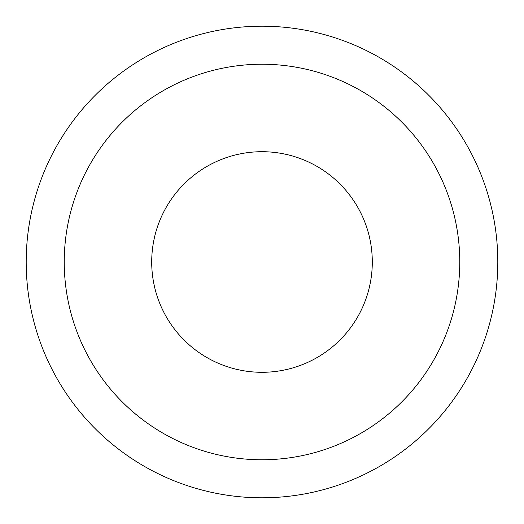 <?xml version="1.0" encoding="UTF-8"?>
<svg xmlns="http://www.w3.org/2000/svg" width="524" height="524" viewBox="0 0 524 524"><rect width="100%" height="100%" fill="white"/><g stroke="black" fill="none" stroke-linecap="round" stroke-linejoin="round"><path stroke-width="0.79" d="M372.295 262A110.295 110.295 0 0 1 262 372.295A110.295 110.295 0 0 1 151.705 262A110.295 110.295 0 0 1 262 151.705A110.295 110.295 0 0 1 372.295 262M459.771 262A197.771 197.771 0 0 1 163.115 433.269A197.771 197.771 0 0 1 163.115 90.731A197.771 197.771 0 0 1 459.771 262M497.8 262A235.8 235.8 0 0 1 144.1 466.209A235.8 235.8 0 0 1 144.1 57.791A235.8 235.8 0 0 1 497.8 262"/></g></svg>
